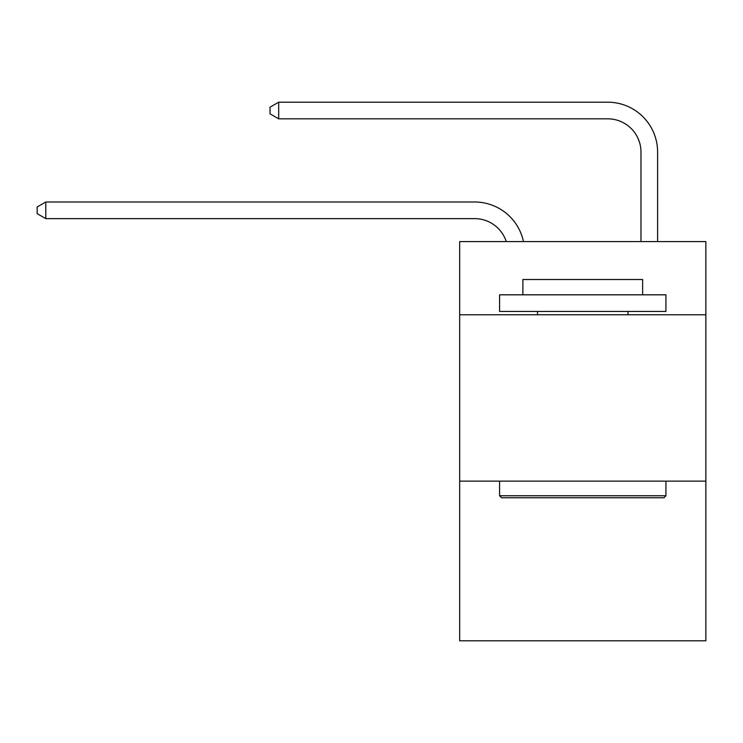 <?xml version="1.0" encoding="UTF-8"?>
<svg xmlns="http://www.w3.org/2000/svg" width="743" height="743" viewBox="0 0 743 743"><rect width="100%" height="100%" fill="white"/><g stroke="black" fill="none" stroke-linecap="round" stroke-linejoin="round"><path stroke-width="1.11" d="M705.85 314.781L705.85 241.586L459.666 241.586L459.666 314.781L705.85 314.781L705.85 640.81L459.666 640.81L459.666 314.781M705.85 481.12L459.666 481.12M474.628 218.628A33.268 33.268 -30.3 0 1 506.262 241.586A33.268 33.268 -37.4 0 0 474.628 218.628L45.797 218.628L37.15 213.64L37.15 206.991L45.797 201.994L474.628 201.994A49.902 49.902 149.7 0 1 523.462 241.586M640.977 241.586L640.977 152.092A33.268 33.268 18.6 0 0 607.709 118.824L278.681 118.824L270.034 113.837L270.034 107.178L278.681 102.19L607.709 102.19A49.902 49.902 34 0 1 657.611 152.092L657.611 241.586M501.581 497.754L499.584 495.757L665.923 495.757L663.936 497.754L501.581 497.754M665.923 294.813L665.923 311.447L499.584 311.447L499.584 294.813L665.923 294.813M522.877 294.813L522.877 279.517L642.639 279.517L642.639 294.813M665.923 481.12L665.923 495.757M499.584 481.12L499.584 495.757M628.002 311.447L628.002 314.781M537.514 311.447L537.514 314.781M45.797 201.994L474.628 201.994L45.797 201.994L474.628 201.994L45.797 201.994L474.628 201.994L45.797 201.994L474.628 201.994L45.797 201.994L474.628 201.994L45.797 201.994L474.628 201.994L45.797 201.994L474.628 201.994L45.797 201.994L474.628 201.994L45.797 201.994L474.628 201.994L45.797 201.994L474.628 201.994L45.797 201.994L474.628 201.994L45.797 201.994L474.628 201.994L45.797 201.994L474.628 201.994L45.797 201.994L474.628 201.994L45.797 201.994L474.628 201.994L45.797 201.994L45.797 218.628M640.977 152.092A33.268 33.268 -146 0 0 607.709 118.824A33.268 33.268 -146 0 1 640.977 152.092A33.268 33.268 -146 0 0 607.709 118.824A33.268 33.268 -146 0 1 640.977 152.092A33.268 33.268 -146 0 0 607.709 118.824A33.268 33.268 -146 0 1 640.977 152.092A33.268 33.268 -146 0 0 607.709 118.824A33.268 33.268 -146 0 1 640.977 152.092A33.268 33.268 -146 0 0 607.709 118.824A33.268 33.268 -146 0 1 640.977 152.092A33.268 33.268 -146 0 0 607.709 118.824A33.268 33.268 -146 0 1 640.977 152.092A33.268 33.268 -146 0 0 607.709 118.824A33.268 33.268 -146 0 1 640.977 152.092A33.268 33.268 -146 0 0 607.709 118.824A33.268 33.268 -146 0 1 640.977 152.092A33.268 33.268 -146 0 0 607.709 118.824A33.268 33.268 -146 0 1 640.977 152.092A33.268 33.268 -146 0 0 607.709 118.824A33.268 33.268 -146 0 1 640.977 152.092A33.268 33.268 -146 0 0 607.709 118.824A33.268 33.268 -146 0 1 640.977 152.092A33.268 33.268 -146 0 0 607.709 118.824A33.268 33.268 -146 0 1 640.977 152.092A33.268 33.268 -146 0 0 607.709 118.824A33.268 33.268 -146 0 1 640.977 152.092A33.268 33.268 -146 0 0 607.709 118.824A33.268 33.268 -146 0 1 640.977 152.092A33.268 33.268 -146 0 0 607.709 118.824A33.268 33.268 -146 0 1 640.977 152.092A33.268 33.268 -146 0 0 607.709 118.824M278.681 102.19L278.681 118.824"/></g></svg>
